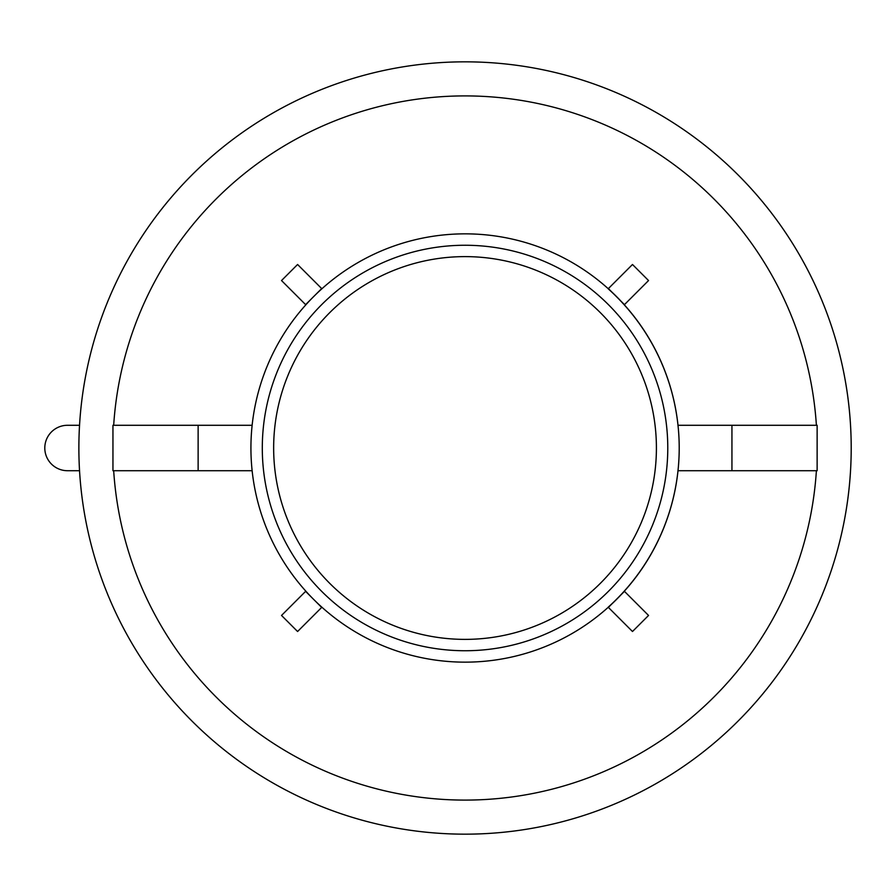 <?xml version="1.0" encoding="UTF-8"?>
<svg xmlns="http://www.w3.org/2000/svg" width="896" height="896" viewBox="0 0 896 896"><rect width="100%" height="100%" fill="white"/><g stroke="black" fill="none" stroke-linecap="round" stroke-linejoin="round"><path stroke-width="1.34" d="M79.542 425.286A386.165 386.165 0 0 1 664.642 117.421A386.165 386.165 0 0 1 664.642 778.579A386.165 386.165 0 0 1 79.542 470.714L67.514 470.714A22.714 22.714 0 0 1 44.8 448A22.714 22.714 0 0 1 67.514 425.286L79.542 425.286A386.165 386.165 0 0 0 79.542 470.714M608.395 607.421L624.456 591.36L648.547 615.451L632.486 631.512L608.182 607.208A214.088 214.088 0 0 0 357.986 262.584A214.088 214.088 0 0 0 357.986 633.416A214.088 214.088 0 0 0 608.182 288.792L632.486 264.488L648.547 280.549L624.456 304.64L608.395 288.579M656.41 448A191.374 191.374 0 0 1 369.342 613.738A191.374 191.374 0 0 1 369.342 282.262A191.374 191.374 0 0 1 656.41 448M321.899 288.792L297.584 264.488L281.523 280.549L305.827 304.853M305.827 591.147L281.523 615.451L297.584 631.512L321.899 607.208M113.68 425.286A352.094 352.094 0 0 1 465.035 95.906A352.094 352.094 0 0 1 816.39 425.286M816.39 470.714A352.094 352.094 0 0 1 465.035 800.094A352.094 352.094 0 0 1 113.68 470.714M677.925 425.286L817.13 425.286L817.13 470.714L677.925 470.714M252.157 425.286L112.952 425.286L112.952 470.714L252.157 470.714M851.2 448A386.165 386.165 0 0 1 271.958 782.432A386.165 386.165 0 0 1 271.958 113.568A386.165 386.165 0 0 1 851.2 448M667.778 448A202.731 202.731 0 0 1 363.664 623.571A202.731 202.731 0 0 1 363.664 272.429A202.731 202.731 0 0 1 667.778 448M321.675 288.579L305.614 304.64M305.614 591.36L321.675 607.421M731.942 425.286L731.942 470.714M198.128 425.286L198.128 470.714"/></g></svg>
